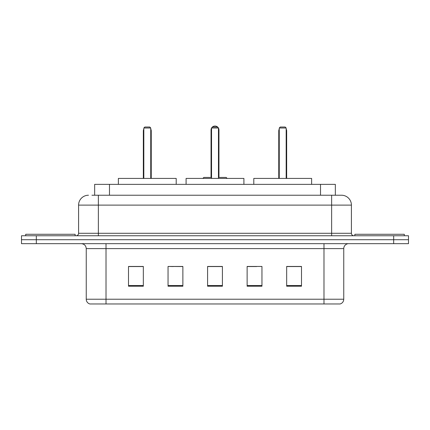 <?xml version="1.0" encoding="UTF-8"?>
<svg xmlns="http://www.w3.org/2000/svg" width="430" height="430" viewBox="0 0 430 430"><rect width="100%" height="100%" fill="white"/><g stroke="black" fill="none" stroke-linecap="round" stroke-linejoin="round"><path stroke-width="0.64" d="M173.344 266.552L168.044 266.45L168.044 286.219L182.874 286.219L182.874 266.45L168.044 266.45L182.874 266.552M91.934 195.231L98.357 195.231L91.934 195.231L94.659 195.231L94.659 184.357L335.341 184.357L335.341 195.231M88.472 195.231A9.885 9.885 0 0 0 78.588 205.115L78.588 233.286A2.472 2.472 0 0 1 76.115 235.758M341.527 195.231A9.885 9.885 0 0 1 351.412 205.115L98.357 205.115L98.357 195.231L341.377 195.231M351.412 205.115L351.412 233.286C351.563 234.791 352.385 235.613 353.885 235.758M36.33 235.758L21.5 235.758L21.5 239.714L36.33 239.714L21.5 239.714L21.5 243.665L36.33 243.665L36.33 239.714L393.67 239.714L36.33 239.714L36.33 235.758L393.67 235.758L393.67 239.714L408.5 239.714L393.67 239.714L393.67 243.665L36.33 243.665M393.67 243.665L408.5 243.665L408.5 235.758L393.67 235.758M343.753 299.221C343.618 301.591 342.43 303.171 340.194 303.967L323.983 303.967L323.983 299.221L343.753 299.221L343.753 248.61A4.945 4.945 0 0 1 348.698 243.665M323.983 303.967L89.806 303.967A4.945 4.945 0 0 1 86.247 299.221L86.247 248.61C85.952 245.605 84.307 243.96 81.302 243.665M301.494 286.219L301.494 266.45L286.665 266.45L286.665 286.219L301.494 286.219M261.956 286.219L261.956 266.45L247.126 266.45L247.126 286.219L261.956 286.219M143.335 286.219L143.335 266.45L128.506 266.45L128.506 286.219L143.335 286.219M222.412 286.219L222.412 266.45L207.588 266.45L207.588 286.219L222.412 286.219M247.126 266.552L256.656 266.552M222.412 266.552L207.588 266.552M143.335 266.552L128.506 266.552M301.494 266.552L286.665 266.552M75.126 235.758L75.126 234.275L25.703 234.275L25.703 235.758M243.912 184.357L243.912 178.423L186.088 178.423L186.088 184.357M211.538 128.011L212.527 127.022L217.472 127.022L218.462 128.011L211.538 128.011L211.538 178.423M218.462 128.011L218.462 178.423M218.462 129.989L218.956 129.989L218.956 177.434L220.434 177.434L218.462 177.434L226.169 177.434L227.158 178.423M211.538 128.076A3.956 3.956 0 0 0 211.044 129.989L211.044 177.434L209.566 177.434L211.538 177.434L203.831 177.434L202.842 178.423M176.203 184.357L176.203 178.423L118.374 178.423L118.374 184.357M143.83 128.011L144.819 127.022L149.758 127.022L150.747 128.011L143.83 128.011L143.83 178.423M150.747 128.011L150.747 178.423M151.242 178.423L151.242 130.978A3.956 3.956 0 0 0 150.747 129.065M143.335 178.423L143.335 130.978L143.83 130.978M404.297 235.758L404.297 234.275L354.874 234.275L354.874 235.758M311.626 184.357L311.626 178.423L253.797 178.423L253.797 184.357M279.253 128.011L280.242 127.022L285.181 127.022L286.17 128.011L279.253 128.011L279.253 178.423M286.17 128.011L286.17 178.423M286.665 178.423L286.665 130.978A3.956 3.956 0 0 0 286.17 129.065M278.758 178.423L278.758 130.978L279.253 130.978M109.483 195.231L109.483 184.357M320.517 195.231L320.517 184.357M98.357 235.758L98.357 205.115L78.588 205.115M78.588 233.286L351.412 233.286M331.643 195.231L331.643 235.758M323.983 243.665L323.983 248.61L86.247 248.61M343.753 248.61L323.983 248.61L323.983 299.221L106.016 299.221L106.016 303.967M86.247 299.221L106.016 299.221L106.016 243.665M222.412 285.536L207.588 285.536M182.874 285.536L168.044 285.536M143.335 285.536L128.506 285.536M261.956 285.536L247.126 285.536M301.494 285.536L286.665 285.536M211.044 129.989L211.538 129.989M150.747 130.978L151.242 130.978M286.17 130.978L286.665 130.978M218.956 129.989A3.956 3.956 0 0 0 218.462 128.076M218.37 127.925A3.956 3.956 0 0 0 211.63 127.925M143.83 129.065A3.956 3.956 0 0 0 143.335 130.978M279.253 129.065A3.956 3.956 0 0 0 278.758 130.978"/></g></svg>
